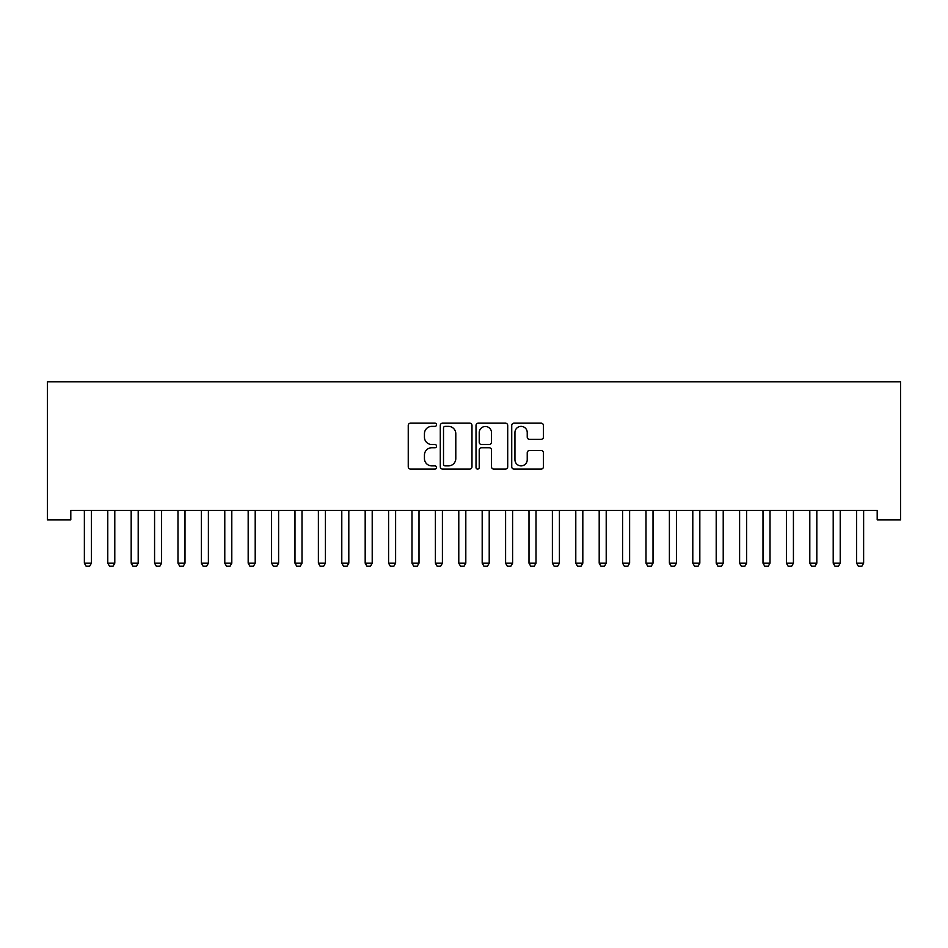 <?xml version="1.0" encoding="UTF-8"?>
<svg xmlns="http://www.w3.org/2000/svg" width="948" height="948" viewBox="0 0 948 948"><rect width="100%" height="100%" fill="white"/><g stroke="black" fill="none" stroke-linecap="round" stroke-linejoin="round"><path stroke-width="1.42" d="M436.554 424.763A1.612 1.612 0 0 0 434.954 423.164L410.543 423.164A2.299 2.299 0 0 0 408.244 425.462L408.244 466.807A2.299 2.299 0 0 0 410.543 469.094L434.954 469.094A1.612 1.612 0 0 0 436.554 467.494A1.612 1.612 0 0 0 434.954 465.883L431.79 465.883A7.347 7.347 0 0 1 424.443 458.536L424.443 455.087A7.347 7.347 0 0 1 431.79 447.74L434.954 447.74A1.612 1.612 0 0 0 436.554 446.129A1.612 1.612 0 0 0 434.954 444.517L431.79 444.517A7.347 7.347 0 0 1 424.443 437.17L424.443 433.722A7.347 7.347 0 0 1 431.79 426.375L434.954 426.375A1.612 1.612 0 0 0 436.554 424.763M541.13 439.351A2.299 2.299 0 0 0 543.429 437.052L543.429 425.462A2.299 2.299 0 0 0 541.13 423.164L514.029 423.164A2.299 2.299 0 0 0 511.73 425.462L511.73 466.807A2.299 2.299 0 0 0 514.029 469.094L541.13 469.094A2.299 2.299 0 0 0 543.429 466.807L543.429 452.789A2.299 2.299 0 0 0 541.13 450.49L529.529 450.49A2.299 2.299 0 0 0 527.23 452.789L527.23 459.744A6.15 6.15 0 0 1 521.092 465.883A6.15 6.15 0 0 1 514.942 459.744L514.942 432.525A6.15 6.15 0 0 1 521.092 426.375A6.15 6.15 0 0 1 527.23 432.525L527.23 437.052A2.299 2.299 0 0 0 529.529 439.351L541.13 439.351M877.196 510.486L70.804 510.486L70.804 519.848L47.4 519.848L47.4 381.771L900.6 381.771L900.6 519.848L877.196 519.848L877.196 510.486M471.986 425.462A2.299 2.299 0 0 0 469.698 423.164L442.586 423.164A2.299 2.299 0 0 0 440.287 425.462L440.287 466.807A2.299 2.299 0 0 0 442.586 469.094L469.698 469.094A2.299 2.299 0 0 0 471.986 466.807L471.986 425.462M478.302 423.164L505.414 423.164A2.299 2.299 0 0 1 507.713 425.462L507.713 466.807A2.299 2.299 0 0 1 505.414 469.094L493.813 469.094A2.299 2.299 0 0 1 491.514 466.807L491.514 450.039A2.299 2.299 0 0 0 489.215 447.74L481.525 447.74A2.299 2.299 0 0 0 479.226 450.039L479.226 467.494A1.612 1.612 0 0 1 477.614 469.094A1.612 1.612 0 0 1 476.014 467.494L476.014 425.462A2.299 2.299 0 0 1 478.302 423.164M445.122 426.375A1.612 1.612 0 0 0 443.51 427.986L443.51 464.271A1.612 1.612 0 0 0 445.122 465.883L448.451 465.883A7.347 7.347 0 0 0 455.798 458.536L455.798 433.722A7.347 7.347 0 0 0 448.451 426.375L445.122 426.375M491.514 432.632A6.15 6.15 0 0 0 485.364 426.493A6.15 6.15 0 0 0 479.226 432.632L479.226 442.23A2.299 2.299 0 0 0 481.525 444.517L489.215 444.517A2.299 2.299 0 0 0 491.514 442.23L491.514 432.632M84.265 510.996A2.334 2.334 0 0 1 84.372 511.695A2.334 2.334 0 0 0 84.265 510.996L84.099 510.486M91.66 510.486L91.506 510.996A2.334 2.334 0 0 0 91.399 511.695L91.399 563.183L89.633 566.229L86.126 566.229L84.372 563.183L84.372 511.695M84.372 563.183L91.399 563.183M114.791 511.695A2.334 2.334 0 0 1 114.909 510.996A2.334 2.334 0 0 0 114.791 511.695L114.791 563.183L107.776 563.183L107.776 511.695A2.334 2.334 0 0 0 107.669 510.996A2.334 2.334 0 0 1 107.776 511.695M131.061 510.996A2.334 2.334 0 0 1 131.18 511.695A2.334 2.334 0 0 0 131.061 510.996L130.907 510.486M114.791 563.183L113.037 566.229L109.53 566.229L107.776 563.183M138.467 510.486L138.301 510.996A2.334 2.334 0 0 0 138.195 511.695L138.195 563.183L136.441 566.229L132.933 566.229L131.18 563.183L131.18 511.695M131.18 563.183L138.195 563.183M154.465 510.996A2.334 2.334 0 0 1 154.571 511.695A2.334 2.334 0 0 0 154.465 510.996L154.311 510.486M177.869 510.996A2.334 2.334 0 0 1 177.975 511.695A2.334 2.334 0 0 0 177.869 510.996L177.703 510.486M161.871 510.486L161.705 510.996A2.334 2.334 0 0 0 161.598 511.695L161.598 563.183L159.845 566.229L156.337 566.229L154.571 563.183L154.571 511.695M154.571 563.183L161.598 563.183M185.275 510.486L185.109 510.996A2.334 2.334 0 0 0 185.002 511.695L185.002 563.183L183.248 566.229L179.729 566.229L177.975 563.183L177.975 511.695M177.975 563.183L185.002 563.183M201.272 510.996A2.334 2.334 0 0 1 201.379 511.695A2.334 2.334 0 0 0 201.272 510.996L201.106 510.486M208.667 510.486L208.513 510.996A2.334 2.334 0 0 0 208.394 511.695L208.394 563.183L206.64 566.229L203.133 566.229L201.379 563.183L201.379 511.695M201.379 563.183L208.394 563.183M224.664 510.996A2.334 2.334 0 0 1 224.783 511.695A2.334 2.334 0 0 0 224.664 510.996L224.51 510.486M232.07 510.486L231.904 510.996A2.334 2.334 0 0 0 231.798 511.695L231.798 563.183L230.044 566.229L226.536 566.229L224.783 563.183L224.783 511.695M224.783 563.183L231.798 563.183M255.202 511.695A2.334 2.334 0 0 1 255.308 510.996A2.334 2.334 0 0 0 255.202 511.695L255.202 563.183L248.175 563.183L248.175 511.695A2.334 2.334 0 0 0 248.068 510.996A2.334 2.334 0 0 1 248.175 511.695M271.472 510.996A2.334 2.334 0 0 1 271.578 511.695A2.334 2.334 0 0 0 271.472 510.996L271.306 510.486M301.997 511.695A2.334 2.334 0 0 1 302.116 510.996A2.334 2.334 0 0 0 301.997 511.695L301.997 563.183L294.982 563.183L294.982 511.695A2.334 2.334 0 0 0 294.875 510.996A2.334 2.334 0 0 1 294.982 511.695M325.401 511.695A2.334 2.334 0 0 1 325.519 510.996A2.334 2.334 0 0 0 325.401 511.695L325.401 563.183L318.386 563.183L318.386 511.695A2.334 2.334 0 0 0 318.279 510.996A2.334 2.334 0 0 1 318.386 511.695M348.805 511.695A2.334 2.334 0 0 1 348.911 510.996A2.334 2.334 0 0 0 348.805 511.695L348.805 563.183L341.79 563.183L341.79 511.695A2.334 2.334 0 0 0 341.671 510.996A2.334 2.334 0 0 1 341.79 511.695M372.209 511.695A2.334 2.334 0 0 1 372.315 510.996A2.334 2.334 0 0 0 372.209 511.695L372.209 563.183L365.181 563.183L365.181 511.695A2.334 2.334 0 0 0 365.075 510.996A2.334 2.334 0 0 1 365.181 511.695M388.479 510.996A2.334 2.334 0 0 1 388.585 511.695A2.334 2.334 0 0 0 388.479 510.996L388.313 510.486M411.882 510.996A2.334 2.334 0 0 1 411.989 511.695A2.334 2.334 0 0 0 411.882 510.996L411.716 510.486M435.274 510.996A2.334 2.334 0 0 1 435.393 511.695A2.334 2.334 0 0 0 435.274 510.996L435.12 510.486M458.678 510.996A2.334 2.334 0 0 1 458.785 511.695A2.334 2.334 0 0 0 458.678 510.996L458.512 510.486M489.215 511.695A2.334 2.334 0 0 1 489.322 510.996A2.334 2.334 0 0 0 489.215 511.695L489.215 563.183L482.188 563.183L482.188 511.695A2.334 2.334 0 0 0 482.082 510.996A2.334 2.334 0 0 1 482.188 511.695M505.485 510.996A2.334 2.334 0 0 1 505.592 511.695A2.334 2.334 0 0 0 505.485 510.996L505.32 510.486M536.011 511.695A2.334 2.334 0 0 1 536.118 510.996A2.334 2.334 0 0 0 536.011 511.695L536.011 563.183L528.996 563.183L528.996 511.695A2.334 2.334 0 0 0 528.877 510.996A2.334 2.334 0 0 1 528.996 511.695M552.281 510.996A2.334 2.334 0 0 1 552.388 511.695A2.334 2.334 0 0 0 552.281 510.996L552.127 510.486M575.685 510.996A2.334 2.334 0 0 1 575.792 511.695A2.334 2.334 0 0 0 575.685 510.996L575.519 510.486M599.089 510.996A2.334 2.334 0 0 1 599.195 511.695A2.334 2.334 0 0 0 599.089 510.996L598.923 510.486M622.481 510.996A2.334 2.334 0 0 1 622.599 511.695A2.334 2.334 0 0 0 622.481 510.996L622.326 510.486M645.884 510.996A2.334 2.334 0 0 1 646.003 511.695A2.334 2.334 0 0 0 645.884 510.996L645.73 510.486M669.288 510.996A2.334 2.334 0 0 1 669.395 511.695A2.334 2.334 0 0 0 669.288 510.996L669.122 510.486M692.692 510.996A2.334 2.334 0 0 1 692.798 511.695A2.334 2.334 0 0 0 692.692 510.996L692.526 510.486M716.096 510.996A2.334 2.334 0 0 1 716.202 511.695A2.334 2.334 0 0 0 716.096 510.996L715.93 510.486M255.202 563.183L253.448 566.229L249.94 566.229L248.175 563.183M278.878 510.486L278.712 510.996A2.334 2.334 0 0 0 278.605 511.695L278.605 563.183L276.852 566.229L273.332 566.229L271.578 563.183L271.578 511.695M271.578 563.183L278.605 563.183M301.997 563.183L300.243 566.229L296.736 566.229L294.982 563.183M325.401 563.183L323.647 566.229L320.14 566.229L318.386 563.183M348.805 563.183L347.051 566.229L343.543 566.229L341.79 563.183M372.209 563.183L370.455 566.229L366.935 566.229L365.181 563.183M395.873 510.486L395.719 510.996A2.334 2.334 0 0 0 395.612 511.695L395.612 563.183L393.847 566.229L390.339 566.229L388.585 563.183L388.585 511.695M388.585 563.183L395.612 563.183M419.277 510.486L419.123 510.996A2.334 2.334 0 0 0 419.004 511.695L419.004 563.183L417.25 566.229L413.743 566.229L411.989 563.183L411.989 511.695M411.989 563.183L419.004 563.183M442.68 510.486L442.515 510.996A2.334 2.334 0 0 0 442.408 511.695L442.408 563.183L440.654 566.229L437.147 566.229L435.393 563.183L435.393 511.695M435.393 563.183L442.408 563.183M466.084 510.486L465.918 510.996A2.334 2.334 0 0 0 465.812 511.695L465.812 563.183L464.058 566.229L460.55 566.229L458.785 563.183L458.785 511.695M458.785 563.183L465.812 563.183M489.215 563.183L487.45 566.229L483.942 566.229L482.188 563.183M512.88 510.486L512.726 510.996A2.334 2.334 0 0 0 512.607 511.695L512.607 563.183L510.854 566.229L507.346 566.229L505.592 563.183L505.592 511.695M505.592 563.183L512.607 563.183M536.011 563.183L534.257 566.229L530.75 566.229L528.996 563.183M559.687 510.486L559.521 510.996A2.334 2.334 0 0 0 559.415 511.695L559.415 563.183L557.661 566.229L554.153 566.229L552.388 563.183L552.388 511.695M552.388 563.183L559.415 563.183M583.091 510.486L582.925 510.996A2.334 2.334 0 0 0 582.819 511.695L582.819 563.183L581.065 566.229L577.545 566.229L575.792 563.183L575.792 511.695M575.792 563.183L582.819 563.183M606.483 510.486L606.329 510.996A2.334 2.334 0 0 0 606.21 511.695L606.21 563.183L604.457 566.229L600.949 566.229L599.195 563.183L599.195 511.695M599.195 563.183L606.21 563.183M629.887 510.486L629.721 510.996A2.334 2.334 0 0 0 629.614 511.695L629.614 563.183L627.86 566.229L624.353 566.229L622.599 563.183L622.599 511.695M622.599 563.183L629.614 563.183M653.29 510.486L653.125 510.996A2.334 2.334 0 0 0 653.018 511.695L653.018 563.183L651.264 566.229L647.757 566.229L646.003 563.183L646.003 511.695M646.003 563.183L653.018 563.183M676.694 510.486L676.528 510.996A2.334 2.334 0 0 0 676.422 511.695L676.422 563.183L674.668 566.229L671.148 566.229L669.395 563.183L669.395 511.695M669.395 563.183L676.422 563.183M700.086 510.486L699.932 510.996A2.334 2.334 0 0 0 699.825 511.695L699.825 563.183L698.06 566.229L694.552 566.229L692.798 563.183L692.798 511.695M692.798 563.183L699.825 563.183M723.49 510.486L723.336 510.996A2.334 2.334 0 0 0 723.217 511.695L723.217 563.183L721.464 566.229L717.956 566.229L716.202 563.183L716.202 511.695M716.202 563.183L723.217 563.183M739.487 510.996A2.334 2.334 0 0 1 739.606 511.695A2.334 2.334 0 0 0 739.487 510.996L739.333 510.486M746.894 510.486L746.728 510.996A2.334 2.334 0 0 0 746.621 511.695L746.621 563.183L744.867 566.229L741.36 566.229L739.606 563.183L739.606 511.695M739.606 563.183L746.621 563.183M762.891 510.996A2.334 2.334 0 0 1 762.998 511.695A2.334 2.334 0 0 0 762.891 510.996L762.725 510.486M770.297 510.486L770.131 510.996A2.334 2.334 0 0 0 770.025 511.695L770.025 563.183L768.271 566.229L764.752 566.229L762.998 563.183L762.998 511.695M762.998 563.183L770.025 563.183M786.295 510.996A2.334 2.334 0 0 1 786.402 511.695A2.334 2.334 0 0 0 786.295 510.996L786.129 510.486M793.689 510.486L793.535 510.996A2.334 2.334 0 0 0 793.429 511.695L793.429 563.183L791.663 566.229L788.155 566.229L786.402 563.183L786.402 511.695M786.402 563.183L793.429 563.183M809.699 510.996A2.334 2.334 0 0 1 809.805 511.695A2.334 2.334 0 0 0 809.699 510.996L809.533 510.486M817.093 510.486L816.939 510.996A2.334 2.334 0 0 0 816.821 511.695L816.821 563.183L815.067 566.229L811.559 566.229L809.805 563.183L809.805 511.695M809.805 563.183L816.821 563.183M833.091 510.996A2.334 2.334 0 0 1 833.209 511.695A2.334 2.334 0 0 0 833.091 510.996L832.937 510.486M840.497 510.486L840.331 510.996A2.334 2.334 0 0 0 840.224 511.695L840.224 563.183L838.47 566.229L834.963 566.229L833.209 563.183L833.209 511.695M833.209 563.183L840.224 563.183M856.494 510.996A2.334 2.334 0 0 1 856.601 511.695A2.334 2.334 0 0 0 856.494 510.996L856.34 510.486M863.901 510.486L863.735 510.996A2.334 2.334 0 0 0 863.628 511.695L863.628 563.183L861.874 566.229L858.367 566.229L856.601 563.183L856.601 511.695M856.601 563.183L863.628 563.183"/></g></svg>

